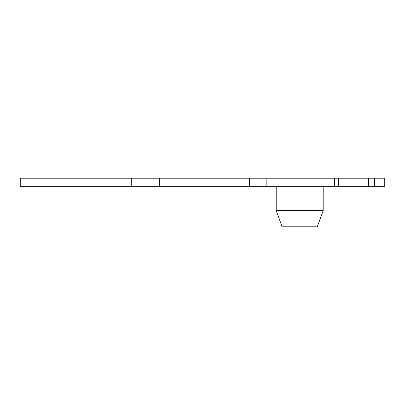 <?xml version="1.0" encoding="UTF-8"?>
<svg xmlns="http://www.w3.org/2000/svg" width="405" height="405" viewBox="0 0 405 405"><rect width="100%" height="100%" fill="white"/><g stroke="black" fill="none" stroke-linecap="round" stroke-linejoin="round"><path stroke-width="0.61" d="M323.19 210.6L317.292 226.8L282.108 226.8L276.21 210.6L323.19 210.6L323.19 186.3M276.21 210.6L276.21 186.3M20.25 186.3L20.25 178.2L159.286 178.2L159.286 186.3L20.25 186.3M368.585 186.3L368.585 178.2L384.75 178.2L384.75 186.3L159.286 186.3M249.369 186.3L249.369 178.2L159.286 178.2M249.369 178.2L266.146 178.2L266.146 186.3M334.611 186.3L334.611 178.2L266.146 178.2M334.611 178.2L338.6 178.2L338.6 186.3M368.585 178.2L338.6 178.2M131.266 186.3L131.266 178.2M374.503 178.2L374.503 186.3"/></g></svg>
